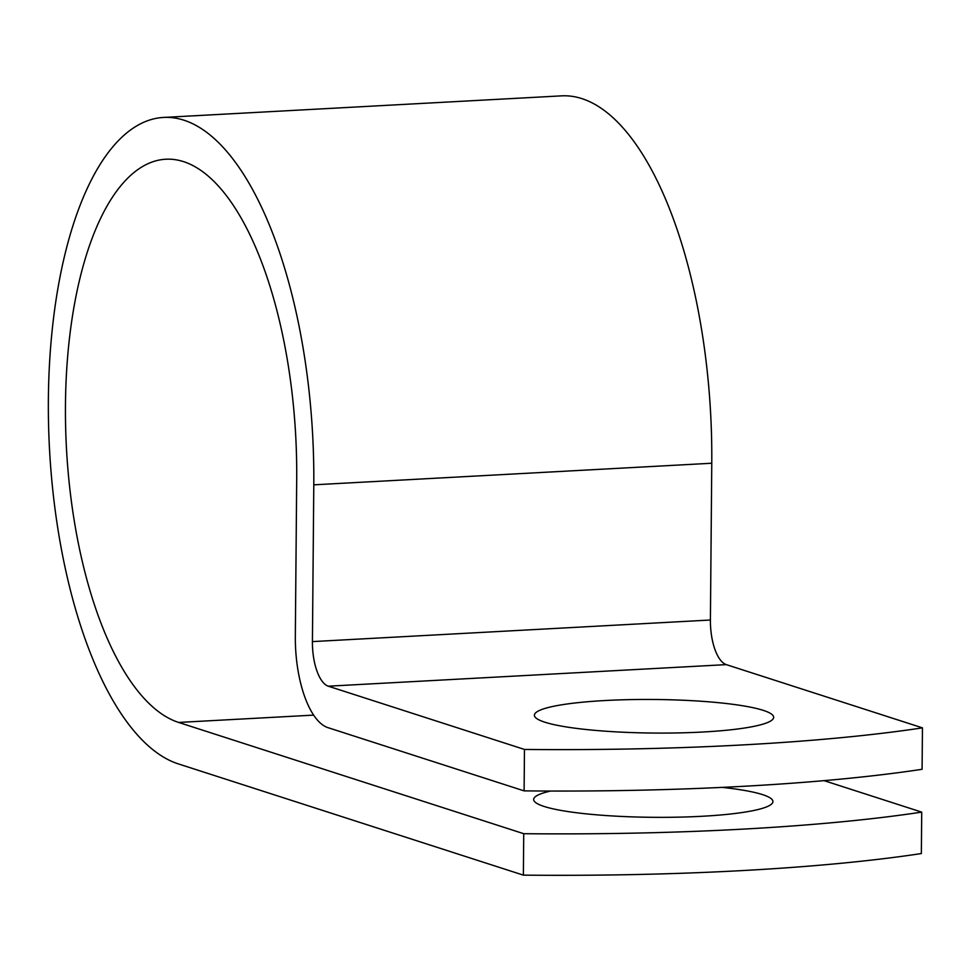 <?xml version="1.0" encoding="UTF-8"?>
<svg xmlns="http://www.w3.org/2000/svg" width="971" height="971" viewBox="0 0 971 971"><rect width="100%" height="100%" fill="white"/><g stroke="black" fill="none" stroke-linecap="round" stroke-linejoin="round"><path stroke-width="1.46" d="M722.169 787.384A119.639 16.786 -179.5 0 1 772.928 801.573A119.639 16.786 -179.5 0 1 702.13 816.271A119.639 16.786 -179.5 0 1 533.662 799.485A119.639 16.786 -179.5 0 1 550.545 791.049M702.87 732.013A119.639 16.786 0.5 0 0 773.656 717.314A119.639 16.786 0.5 0 0 605.188 700.528A119.639 16.786 0.5 0 0 534.402 715.226A119.639 16.786 0.5 0 0 702.87 732.013M524.109 790.88L524.461 749.442A523.187 73.432 0.5 0 0 922.45 727.862L922.086 769.299A523.187 73.432 -179.5 0 1 524.109 790.88L327.943 727.643A81.613 33.087 86.9 0 1 295.33 636.09L296.701 479.31A283.216 114.796 -93.1 0 0 165.75 159.232A283.216 114.796 -93.1 0 0 65.615 426.451A283.216 114.796 -93.1 0 0 178.628 722.436L523.733 833.701A523.187 73.432 0.5 0 0 921.71 812.12L824.088 780.648M922.45 727.862L726.296 664.625A39.762 16.119 86.9 0 1 710.408 620.02L711.767 463.24A325.079 131.765 -93.1 0 0 561.469 95.862L163.48 117.442A325.079 131.765 -93.1 0 0 48.55 424.157A325.079 131.765 -93.1 0 0 178.276 763.874L523.369 875.138A523.187 73.432 0.5 0 0 921.358 853.558L921.71 812.12M524.461 749.442L328.307 686.194A39.762 16.119 86.9 0 1 312.419 641.6L313.791 484.82A325.079 131.765 -93.1 0 0 163.48 117.442M523.369 875.138L523.733 833.701M178.628 722.436L313.657 715.117M328.307 686.194L726.296 664.625M312.419 641.6L710.408 620.02M313.791 484.82L711.767 463.24"/></g></svg>
